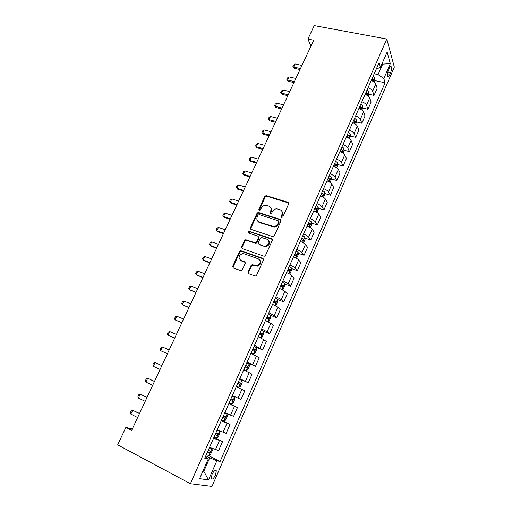<?xml version="1.0" encoding="UTF-8"?>
<svg xmlns="http://www.w3.org/2000/svg" width="512" height="512" viewBox="0 0 512 512"><rect width="100%" height="100%" fill="white"/><g stroke="black" fill="none" stroke-linecap="round" stroke-linejoin="round"><path stroke-width="0.77" d="M281.568 217.555L282.81 216.96L288.685 203.904L288.019 202.304L266.099 195.603L264.73 196.493L258.848 209.312L259.584 210.464L260.499 209.837L261.261 208.173C262.176 206.413 263.597 205.459 265.53 205.312L268.608 206.054C270.816 207.014 271.501 208.717 270.656 211.155L269.894 212.838L270.342 213.958L271.571 213.37L272.333 211.693C273.235 209.939 274.65 208.986 276.576 208.813L279.77 209.568C282.01 210.541 282.707 212.262 281.869 214.72L281.107 216.416L281.568 217.555M215.526 474.976L216.32 470.797C215.373 469.51 213.946 470.714 212.038 474.406L211.238 478.592C212.198 479.878 213.632 478.669 215.526 474.976M248.115 271.974L248.742 273.69L254.861 275.936L255.61 275.974L256.653 275.098L263.424 260.051L262.778 258.355L240.602 250.701L239.45 251.584L232.678 266.342L233.286 268.032L241.222 270.726L242.291 269.85L245.197 263.469L244.582 261.779L240.979 260.486C238.054 257.914 238.528 255.635 242.387 253.645L244.045 253.786L258.246 258.81C261.229 261.306 260.832 263.603 257.056 265.702L252.109 264.685L251.021 265.562L248.115 271.974L248.621 273.638M386.81 39.04L314.234 25.6L307.91 39.085L313.709 40.218L131.654 430.349L125.882 427.36L117.677 444.864L190.413 483.725L386.81 39.04L394.323 67.13L212 486.4L190.413 483.725M272.582 236.589L274.362 235.744L280.96 221.069L280.301 219.443L258.298 212.448L256.998 213.344L250.394 227.738L251.008 229.363L272.582 236.589M272.25 240.435L265.562 255.296L264.442 256.186L263.776 256.134L242.202 248.576L241.587 246.918L244.461 240.666L245.651 239.782L255.462 242.867L256.64 241.978L258.534 237.811L257.907 236.166L248.877 233.114C248.102 232.429 248.243 231.84 249.306 231.354L271.597 238.778L272.25 240.435M389.331 68.282L388.282 70.688C387.334 73.165 387.091 75.123 387.539 76.576C388.051 77.338 388.717 76.858 389.536 75.123L390.573 72.73C391.52 70.259 391.763 68.294 391.315 66.835C390.81 66.08 390.15 66.56 389.331 68.282M376.23 69.152L380.467 67.219L379.104 62.637L204.755 458.214L208.269 458.957L205.376 456.8M380.467 67.219L387.136 52.058L390.317 63.648L383.827 78.496L378.074 74.598L374.189 73.786M374.79 80.576L385.101 82.778L383.827 78.496M385.101 82.778L220.115 461.459L216.864 460.774L208.493 479.936L199.61 478.662L208.269 458.957M132.307 428.954L125.882 427.36M307.91 39.085L310.944 46.131M381.907 63.955L382.682 64.115L382.342 62.957M378.074 74.598L382.682 64.115L390.317 63.648M203.021 470.893L203.808 471.296L209.741 457.798L205.818 455.802M202.912 471.149L203.808 471.296L208.493 479.936M371.648 79.91L372.115 80.006M368.749 94.24L374.029 95.418L377.158 88.269L375.808 84.045C375.206 82.611 373.677 81.427 371.226 80.506M365.491 93.517L366.042 93.638M362.65 108.032L367.968 109.274L371.13 102.054L369.715 97.946C369.088 96.544 367.546 95.373 365.088 94.438M359.424 107.283L359.872 107.386M356.493 121.952L361.85 123.251L365.043 115.968L363.558 111.974C362.912 110.611 361.35 109.453 358.886 108.506M350.272 136L355.68 137.363L358.893 130.01L357.344 126.138C356.672 124.813 355.098 123.667 352.627 122.707M343.994 150.182L349.44 151.616L352.691 144.186L351.072 140.435C350.381 139.149 348.787 138.022 346.304 137.05M337.651 164.493L343.149 165.997L346.432 158.502L344.742 154.874C344.026 153.626 342.419 152.512 339.923 151.526M331.251 178.944L336.794 180.518L340.109 172.947L338.349 169.446C337.606 168.243 335.981 167.136 333.485 166.144M324.781 193.53L330.381 195.181L333.722 187.539L331.891 184.166C331.123 183.002 329.485 181.914 326.976 180.902M318.246 208.25L323.904 209.978L327.277 202.266L325.376 199.027C324.582 197.901 322.925 196.826 320.41 195.808M311.648 223.117L317.363 224.928L320.774 217.139L318.79 214.035C317.978 212.954 316.301 211.891 313.773 210.854M304.986 238.118L310.758 240.019L314.202 232.154L312.147 229.184C311.302 228.147 309.613 227.104 307.078 226.054M298.246 253.274L304.09 255.258L307.565 247.315L305.434 244.486C304.563 243.494 302.854 242.47 300.314 241.408M291.443 268.57L297.357 270.65L300.864 262.63L298.65 259.942C297.76 258.995 296.032 257.984 293.478 256.909M284.563 284.013L290.554 286.195L294.099 278.093L291.802 275.552C290.88 274.656 289.139 273.658 286.579 272.57M277.613 299.603L283.686 301.894L287.264 293.709L284.89 291.322L279.603 288.384M270.586 315.347L276.749 317.747L280.365 309.485L277.901 307.245L273.018 304.557M263.341 331.187L269.741 333.76L273.389 325.414L270.848 323.334L265.453 320.506M254.387 346.502L262.662 349.939L266.349 341.504L263.718 339.584L258.266 336.806M246.899 362.592L255.507 366.278L259.238 357.76L251.002 353.28M239.68 378.982L248.288 382.79L252.051 374.182L243.667 369.926M232.371 395.552L240.992 399.469L244.794 390.771L236.256 386.739M228.851 403.546L237.459 407.533L228.768 403.731M224.845 412.64L233.619 416.314L237.459 407.533M221.44 420.358L230.048 424.467L221.203 420.902M217.235 429.901L226.17 433.338L230.048 424.467M213.958 437.338L222.566 441.574L213.555 438.253M209.542 447.347L218.637 450.541L222.566 441.574M208.128 455.379L220.115 461.459M253.203 265.126L252.192 264.762M241.395 260.883L241.037 260.755M280.941 219.955L280.621 219.853M259.078 212.922L257.875 212.538M374.029 95.418L372.646 91.258C372.032 89.837 370.496 88.666 368.045 87.731M367.968 109.274L366.522 105.222C365.882 103.84 364.333 102.682 361.869 101.734M361.85 123.251L360.339 119.322C359.674 117.978 358.106 116.832 355.635 115.872M355.68 137.363L354.093 133.555C353.408 132.25 351.827 131.117 349.35 130.15M349.44 151.616L347.789 147.93C347.078 146.662 345.485 145.536 342.995 144.557M343.149 165.997L341.427 162.438C340.691 161.21 339.078 160.096 336.582 159.11M336.794 180.518L335.002 177.082C334.246 175.898 332.614 174.803 330.106 173.798M330.381 195.181L328.512 191.878C327.731 190.733 326.086 189.651 323.571 188.634M323.904 209.978L321.958 206.81C321.152 205.709 319.488 204.64 316.966 203.616M317.363 224.928L315.341 221.894C314.515 220.832 312.832 219.782 310.298 218.739M258.822 222.24L259.52 222.47M310.758 240.019L308.659 237.126C307.808 236.109 306.106 235.072 303.565 234.022M304.09 255.258L301.914 252.506C301.03 251.539 299.315 250.515 296.768 249.453M297.357 270.65L295.098 268.045C294.189 267.117 292.454 266.118 289.901 265.037M290.554 286.195L288.218 283.731L282.963 280.774M283.686 301.894L281.267 299.584L275.955 296.672M276.749 317.747L274.24 315.59L268.877 312.736M269.741 333.76L267.149 331.763L261.722 328.96M262.662 349.939L254.496 345.35M255.507 366.278L247.2 361.914M248.288 382.79L239.827 378.65M209.741 457.798L216.864 460.774M281.453 217.504L282.278 215.258C282.925 213.677 282.746 212.288 281.747 211.098M270.522 207.514C271.552 208.691 271.738 210.086 271.078 211.693L270.246 213.926M288.755 203.027L266.528 196.16L265.158 197.05L259.219 210.4M281.011 220.122L258.739 212.986L257.44 213.875L250.848 228.25L250.816 229.274M278.643 221.882L278.189 220.742L259.251 214.63L258.035 215.213L257.229 216.979C256.371 219.418 257.037 221.133 259.226 222.125L273.837 226.554C275.667 226.304 276.998 225.344 277.837 223.674L278.643 221.882L279.059 222.406L278.714 221.312M257.894 221.331L259.226 222.125M279.059 222.406L278.253 224.198C277.414 225.862 276.083 226.822 274.259 227.072L259.674 222.65M258.56 236.762L258.982 238.31L257.094 242.47L255.917 243.354L246.118 240.269L244.928 241.152L242.067 247.398L242.061 248.518M272.275 239.392L250.125 231.898L248.851 233.107M263.987 245.939L265.632 246.08C269.581 244.083 270.042 241.805 267.014 239.245L261.414 237.491L260.211 238.381L258.317 242.554L258.957 244.211L264.429 246.426L266.067 246.566C269.434 245.222 270.259 243.162 268.531 240.378M264.429 246.426L259.405 244.698M259.642 259.802C261.523 262.515 260.813 264.634 257.51 266.163L252.576 265.139L251.482 266.016L248.582 272.422M240.179 260.058L240.979 260.486M245.184 262.291L241.459 260.947M263.418 258.912L241.075 251.174L239.93 252.051L233.178 266.79L233.203 267.994M374.195 82.061L374.79 80.704L374.822 78.195L373.024 76.429M371.52 79.834L373.05 81.094L373.587 79.718L372.102 78.515M371.763 79.283L373.587 79.718M301.946 65.414L295.162 63.968L293.702 67.066L300.493 68.531M294.304 68.301L292.915 66.509L294.304 68.301L300.026 69.542M292.915 66.509L293.645 64.96L295.162 63.968M368.07 95.994L368.749 94.451L368.762 91.968L366.944 90.227M365.427 93.67L366.963 94.899L367.507 93.523L366.016 92.333M365.69 93.075L367.507 93.523M295.866 78.445L289.082 76.928L287.61 80.058L294.4 81.587M288.23 81.261L286.835 79.462L288.23 81.261L293.952 82.554M286.835 79.462L287.565 77.901L289.082 76.928M361.888 110.067L362.65 108.326L362.65 105.875L360.806 104.154M359.27 107.629L360.813 108.838L361.376 107.462L359.866 106.285M359.552 106.995L361.376 107.462M289.734 91.584L282.944 90.003L281.466 93.158L288.256 94.758M282.106 94.336L280.698 92.531L282.106 94.336L287.821 95.68M280.698 92.531L281.44 90.957L282.944 90.003M355.642 124.269L356.493 122.33L356.474 119.904L354.605 118.214M353.062 121.728L354.605 122.906L355.187 121.53L353.658 120.365M353.363 121.043L355.187 121.53M283.546 104.845L276.755 103.194L275.264 106.381L282.054 108.045M275.923 107.52L274.509 105.715L275.923 107.52L281.645 108.928M274.509 105.715L275.251 104.128L276.755 103.194M349.344 138.605L350.278 136.467L350.24 134.074L348.352 132.416M346.79 135.955L348.346 137.114C348.947 137.165 349.146 136.704 348.934 135.731L347.392 134.586M347.11 135.226L348.934 135.731M277.306 118.227L270.509 116.506L269.005 119.718L275.795 121.453M269.683 120.832L268.262 119.021L269.683 120.832L275.405 122.298M268.262 119.021L269.011 117.414L270.509 116.506M342.982 153.082L344.006 150.746L343.949 148.378L342.035 146.746M340.454 150.323L342.016 151.45C342.637 151.507 342.842 151.046 342.63 150.067L341.069 148.934M340.8 149.549L342.63 150.067M271.002 131.725L264.211 129.933L262.688 133.178L269.485 134.982M263.392 134.253L261.958 132.442L263.392 134.253L269.114 135.782M261.958 132.442L262.714 130.829L264.211 129.933M336.557 167.699L337.677 165.152L337.6 162.816L335.654 161.216M334.067 164.826L335.642 165.939C336.262 165.99 336.474 165.523 336.269 164.55L334.682 163.424M336.269 164.55L334.515 164.064L336.269 164.55M264.646 145.35L257.85 143.488L256.314 146.758L263.11 148.634M257.037 147.802L255.597 145.99L257.037 147.802L262.758 149.389M255.597 145.99L256.365 144.358L257.85 143.488M330.067 182.458L331.283 179.699L331.187 177.395L329.216 175.821M327.61 179.469L329.203 180.57L329.85 179.181L328.23 178.054M327.994 178.598L329.85 179.181M258.234 159.098L251.437 157.158L249.888 160.461L256.685 162.413M250.63 161.472L249.178 159.654L250.63 161.472L256.352 163.123M249.178 159.654L249.952 158.01L251.437 157.158M323.52 197.363L324.826 194.387L324.71 192.115L322.714 190.573M321.094 194.253L322.707 195.334L323.366 193.946L321.722 192.826M321.498 193.338L323.366 193.946M251.757 172.973L244.96 170.963L243.398 174.291L250.195 176.32M244.16 175.27L242.701 173.446L244.16 175.27L249.888 176.979M242.701 173.446L243.482 171.789L244.96 170.963M316.902 212.41L318.304 209.222L318.176 206.976L316.154 205.466M314.515 209.184L316.141 210.253L316.819 208.858L315.149 207.744M314.938 208.218L316.819 208.858M245.222 186.97L238.426 184.883L236.851 188.25L243.648 190.349M238.426 184.883L236.954 185.69L236.166 187.366L236.851 188.25L237.638 189.19L243.36 190.963M310.227 227.61L311.725 224.192L311.578 222.042L309.523 220.506M307.866 224.262L309.517 225.312L310.208 223.91L308.512 222.803M308.314 223.245L310.208 223.91M238.63 201.101L231.834 198.938L230.24 202.336L237.037 204.512M231.834 198.938L230.368 199.725L229.568 201.414L230.24 202.336L231.046 203.245L236.774 205.082M303.482 242.957L305.082 239.315L304.909 237.146L302.829 235.693M301.158 239.488L302.822 240.518L303.533 239.117L301.805 238.016M301.626 238.419L301.888 239.667M231.974 215.366L225.178 213.126L223.571 216.55L230.368 218.81M225.178 213.126L223.718 213.882L222.912 215.59L223.571 216.55L224.403 217.421L230.125 219.328M296.467 258.349L298.368 254.586L298.176 252.448L296.07 251.034M294.381 254.861L296.064 255.878L296.787 254.47L295.034 253.376M294.874 253.741L295.123 255.014M225.254 229.76L218.458 227.443L216.838 230.899L223.635 233.235M218.458 227.443L217.005 228.173L216.198 229.901L216.838 230.899L217.69 231.731L223.418 233.702M289.395 273.901L289.952 273.734L291.59 270.01L291.373 267.904L289.242 266.522M287.539 270.387L289.242 271.386L289.978 269.971L288.198 268.89M288.051 269.216L288.294 270.515M218.477 244.294L211.68 241.894L210.042 245.382L216.838 247.802M211.68 241.894L210.234 242.605L209.414 244.339L210.042 245.382L210.918 246.176L216.646 248.218M282.266 289.626L283.091 289.344L284.742 285.581L284.506 283.514L282.342 282.17M280.627 286.074L282.349 287.053L283.104 285.632L281.293 284.563M281.165 284.851L281.395 286.17M211.629 258.963L204.838 256.48L203.181 260L209.978 262.502M204.838 256.48L203.392 257.165L202.573 258.918L203.181 260L204.083 260.762L209.805 262.867M275.072 305.523L276.16 305.114L277.83 301.312L277.574 299.283L275.379 297.971M273.645 301.914L275.386 302.874L276.154 301.446L274.317 300.39M274.208 300.634L274.419 301.984M204.723 273.766L197.926 271.2L196.262 274.752L203.053 277.344M197.926 271.2L196.493 271.859L195.661 273.632L196.262 274.752L202.906 277.658M267.821 321.594L269.165 321.037L270.848 317.203L270.566 315.206L268.346 313.933M267.43 321.402L265.51 320.365M266.592 317.92L268.352 318.861L269.139 317.427L267.27 316.378M267.181 316.582L267.379 317.958M197.747 288.717L190.957 286.061L189.274 289.651L196.064 292.326M190.957 286.061L189.53 286.701L188.685 288.486L189.274 289.651L195.942 292.582M258.31 336.71L260.64 337.773L262.093 337.126L263.795 333.248L263.494 331.296L261.242 330.061M260.64 337.773L258.374 336.557M259.469 334.08L261.248 335.002L262.054 333.562L260.154 332.525M260.083 332.685L260.262 334.093M190.701 303.808L183.917 301.069L182.214 304.691L189.005 307.45M183.917 301.069L182.496 301.677L181.645 303.482L182.214 304.691L188.909 307.654M251.117 353.018L253.466 354.093L254.95 353.376L256.672 349.459L256.346 347.546L254.061 346.349M253.466 354.093L251.168 352.909M252.269 350.413L254.067 351.315L254.893 349.862L252.96 348.838M252.909 348.96L253.069 350.4M183.59 319.046L176.806 316.218L175.091 319.872L181.875 322.72M176.806 316.218L175.392 316.8L174.534 318.624L175.091 319.872L181.805 322.874M243.859 369.498L246.214 370.573L247.738 369.792L249.472 365.837L249.12 363.962L246.81 362.803M246.214 370.573L243.885 369.434M244.998 366.912L246.816 367.789L247.661 366.33L245.696 365.318M245.664 365.395L245.792 366.88M176.416 334.426L169.632 331.507L167.898 335.2L174.682 338.144M169.632 331.507L168.224 332.064L167.36 333.907L167.898 335.2L174.637 338.234M236.518 386.15L238.886 387.226L240.448 386.374L242.202 382.381L241.83 380.544L239.482 379.424M238.886 387.226L236.531 386.125M237.651 383.578L239.494 384.435L240.352 382.97L238.362 381.971M238.342 382.003L238.688 382.227L238.426 383.546M169.165 349.958L162.387 346.95L160.64 350.675L167.418 353.709M162.387 346.95L160.986 347.475L160.115 349.338L160.64 350.675L167.398 353.747M234.458 397.306L232.077 396.224L234.458 397.306L234.861 399.091L233.082 403.13L231.526 404.032L234.47 397.35M231.526 404.032L229.094 402.989M232.966 399.776L231.309 399.014L230.234 400.403L232.09 401.254L232.966 399.776L230.944 398.79M153.306 366.304L152.8 364.915L153.683 363.04L155.072 362.541L161.85 365.645L155.072 362.541L153.306 366.304L160.077 369.434M221.581 420.032L224.006 421.056L225.645 420.058L227.437 415.981L227.008 414.234L224.595 413.197M227.008 414.234L224.621 413.146M222.733 417.434L224.614 418.246L225.504 416.755L223.456 415.789M225.504 416.755L223.853 415.974L222.758 417.37M154.49 381.414L147.686 378.285L145.901 382.086L152.672 385.306M145.901 382.086L145.414 380.646L146.304 378.752L147.686 378.285L154.458 381.485M213.997 437.254L216.454 438.234L218.125 437.165L219.936 433.043L219.488 431.341L217.037 430.342M219.488 431.341L217.082 430.246M215.155 434.624L217.056 435.418L217.965 433.914L215.885 432.966M216.352 433.171L215.2 434.515M147.053 397.344L140.224 394.182L138.426 398.022L145.19 401.338M138.426 398.022L137.952 396.538L138.854 394.618L140.224 394.182L146.995 397.478M206.323 454.656L208.819 455.59L210.528 454.445L212.358 450.278L211.885 448.627L209.402 447.674M211.885 448.627L209.466 447.526M207.494 452L209.421 452.768L210.349 451.258L208.237 450.323M208.768 450.554L207.565 451.84M139.546 413.434L132.691 410.234L130.874 414.112L137.638 417.53M130.874 414.112L130.419 412.576L131.328 410.643L132.691 410.234L139.456 413.632M372.646 91.258L375.808 84.045M366.522 105.222L369.715 97.946M360.339 119.322L363.558 111.974M354.093 133.555L357.344 126.138M347.789 147.93L351.072 140.435M341.427 162.438L344.742 154.874M335.002 177.082L338.349 169.446M328.512 191.878L331.891 184.166M321.958 206.81L325.376 199.027M315.341 221.894L318.79 214.035M308.659 237.126L312.147 229.184M301.914 252.506L305.434 244.486M295.098 268.045L298.65 259.942M288.218 283.731L291.802 275.552M281.267 299.584L284.89 291.322M274.24 315.59L277.901 307.245M267.149 331.763L270.848 323.334M259.981 348.102L263.718 339.584M252.742 364.608L256.518 356M245.427 381.28L249.242 372.589M238.035 398.131L241.888 389.35M230.566 415.155L234.464 406.278M223.021 432.358L226.957 423.392M215.398 449.741L219.373 440.678M387.763 72.154L390.573 72.73M387.322 74.662L389.536 75.123M282.278 215.258L281.869 214.72M270.317 213.37L269.894 212.838M271.078 211.693L270.656 211.155M259.29 209.85L258.848 209.312M265.158 197.05L264.73 196.493M266.886 196.218L266.458 195.654M288.416 202.861L288.019 202.304M281.517 216.954L281.107 216.416M250.848 228.25L250.394 227.738M257.44 213.875L256.998 213.344M259.174 213.043L258.733 212.506M280.71 219.974L280.301 219.443M272.595 226.893L272.173 226.374M278.253 224.198L277.837 223.674M242.067 247.398L241.587 246.918M244.928 241.152L244.461 240.666M246.675 240.326L246.208 239.834M255.334 243.302L254.88 242.81M257.094 242.47L256.64 241.978M258.982 238.31L258.534 237.811M250.125 231.898L249.67 231.392M272.026 239.277L271.597 238.778M251.482 266.016L251.021 265.562M253.261 265.184L252.8 264.73M255.642 266.042L255.187 265.587M245.056 262.24L244.582 261.779M233.178 266.79L232.678 266.342M239.93 252.051L239.45 251.584M241.677 251.226L241.203 250.752M263.226 258.822L262.778 258.355M373.389 81.51L374.822 78.259M367.258 95.45L368.762 92.032M361.069 109.523L362.65 105.933M354.822 123.731L356.474 119.968M348.512 138.074L350.24 134.138M342.144 152.557L343.955 148.435M335.712 167.174L337.6 162.874M329.216 181.939L331.187 177.453M328.083 178.662L329.824 179.155M322.656 196.845L324.717 192.173M321.594 193.395L323.334 193.914M316.038 211.904L318.176 207.034M315.034 208.275L316.774 208.813M309.35 227.104L311.578 222.042M308.41 223.302L310.157 223.859M302.598 242.458L304.909 237.197M301.728 238.477L303.469 239.053M295.776 257.971L298.176 252.499M294.97 253.798L296.717 254.394M288.883 273.632L291.379 267.955M288.154 269.274L289.901 269.894M281.926 289.453L284.512 283.565M281.267 284.902L283.008 285.542M274.899 305.434L277.581 299.334M274.31 300.691L276.058 301.35M267.795 321.581L270.573 315.258M267.283 316.634L269.03 317.318M260.678 337.76L263.501 331.347M260.186 332.742L261.933 333.446M253.504 354.074L256.352 347.59M253.011 349.011L254.758 349.741M246.253 370.554L249.133 364.006M245.766 365.446L247.514 366.202M238.931 387.206L241.837 380.595M238.451 382.054L240.198 382.829M230.342 400.448L232.09 401.254M224.051 421.03L227.021 414.278M222.867 417.414L224.614 418.246M216.499 438.208L219.494 431.386M215.309 434.56L217.056 435.418M208.864 455.565L211.898 448.666M207.674 451.885L209.421 452.768M215.264 470.253L216.32 470.797M390.4 66.65L391.315 66.835M266.528 196.16L266.099 195.603M258.739 212.986L258.298 212.448M274.259 227.072L273.837 226.554M246.118 240.269L245.651 239.782M255.917 243.354L255.462 242.867M249.76 231.859L249.306 231.354M266.067 246.566L265.632 246.08M252.576 265.139L252.109 264.685M257.51 266.163L257.056 265.702M241.075 251.174L240.602 250.701M301.824 238.554L303.533 239.117M295.091 253.888L296.787 254.47M288.288 269.376L289.978 269.971M281.414 285.018L283.104 285.632M274.47 300.813L276.154 301.446M267.462 316.768L269.139 317.427M260.378 332.883L262.054 333.562M253.222 349.165L254.893 349.862M245.99 365.613L247.661 366.33M238.688 382.227L240.352 382.97M217.043 433.466L217.965 433.914M209.696 450.925L210.349 451.258"/></g></svg>
